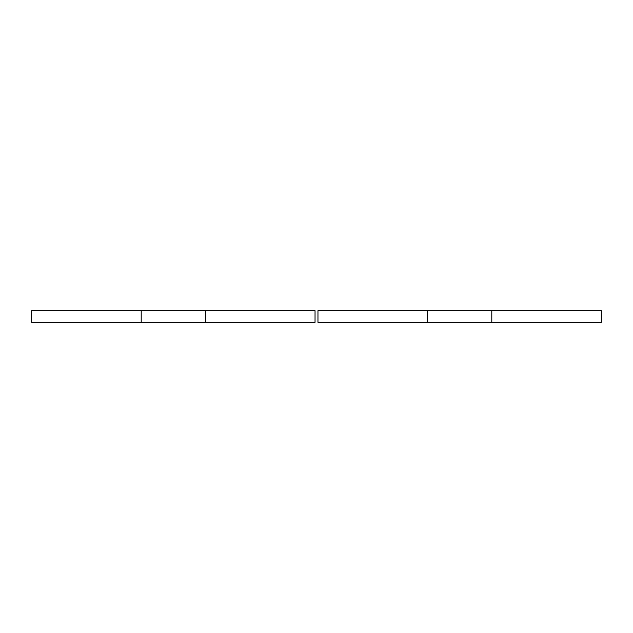 <?xml version="1.0" encoding="UTF-8"?>
<svg xmlns="http://www.w3.org/2000/svg" width="633" height="633" viewBox="0 0 633 633"><rect width="100%" height="100%" fill="white"/><g stroke="black" fill="none" stroke-linecap="round" stroke-linejoin="round"><path stroke-width="0.95" d="M427.52 322.339L601.35 322.339L601.35 310.661L317.964 310.661L317.964 322.339L427.52 322.339L427.52 310.661M141.206 310.661L315.036 310.661L315.036 322.339L31.65 322.339L31.65 310.661L141.206 310.661L141.206 322.339M491.794 322.339L491.794 310.661M205.48 310.661L205.48 322.339"/></g></svg>
